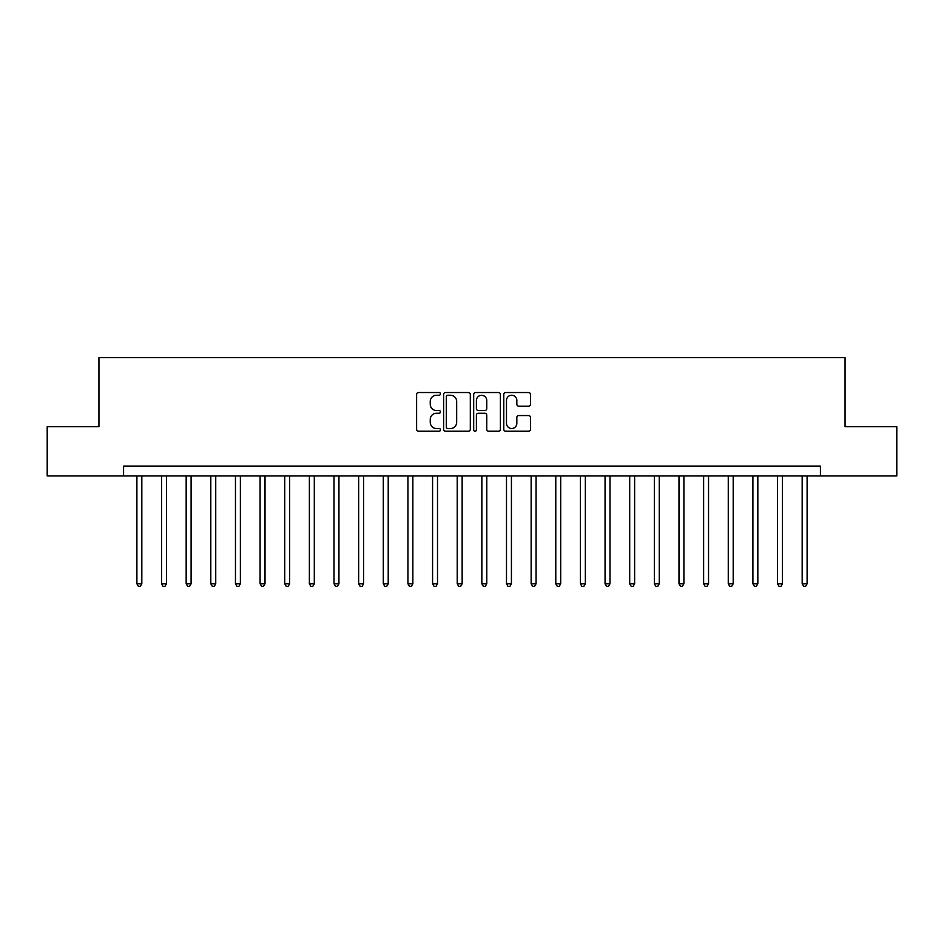 <?xml version="1.0" encoding="UTF-8"?>
<svg xmlns="http://www.w3.org/2000/svg" width="944" height="944" viewBox="0 0 944 944"><rect width="100%" height="100%" fill="white"/><g stroke="black" fill="none" stroke-linecap="round" stroke-linejoin="round"><path stroke-width="1.42" d="M440.459 393.884A1.357 1.357 0 0 0 439.102 392.527L418.546 392.527A1.935 1.935 0 0 0 416.611 394.462L416.611 429.296A1.935 1.935 0 0 0 418.546 431.231L439.102 431.231A1.357 1.357 0 0 0 440.459 429.874A1.357 1.357 0 0 0 439.102 428.517L436.447 428.517A6.195 6.195 0 0 1 430.252 422.322L430.252 419.419A6.195 6.195 0 0 1 436.447 413.236L439.102 413.236A1.357 1.357 0 0 0 440.459 411.879A1.357 1.357 0 0 0 439.102 410.522L436.447 410.522A6.195 6.195 0 0 1 430.252 404.327L430.252 401.424A6.195 6.195 0 0 1 436.447 395.241L439.102 395.241A1.357 1.357 0 0 0 440.459 393.884M528.546 406.168A1.935 1.935 0 0 0 530.481 404.233L530.481 394.462A1.935 1.935 0 0 0 528.546 392.527L505.713 392.527A1.935 1.935 0 0 0 503.777 394.462L503.777 429.296A1.935 1.935 0 0 0 505.713 431.231L528.546 431.231A1.935 1.935 0 0 0 530.481 429.296L530.481 417.484A1.935 1.935 0 0 0 528.546 415.549L518.775 415.549A1.935 1.935 0 0 0 516.84 417.484L516.84 423.337A5.18 5.18 0 0 1 511.66 428.517A5.18 5.18 0 0 1 506.491 423.337L506.491 400.409A5.18 5.18 0 0 1 511.66 395.241A5.18 5.18 0 0 1 516.84 400.409L516.84 404.233A1.935 1.935 0 0 0 518.775 406.168L528.546 406.168M123.581 475.941L47.2 475.941L47.2 426.664L98.943 426.664L98.943 357.67L845.057 357.67L845.057 426.664L896.8 426.664L896.8 475.941L820.419 475.941L820.419 466.088L123.581 466.088L123.581 475.941L820.419 475.941M470.313 394.462A1.935 1.935 0 0 0 468.377 392.527L445.544 392.527A1.935 1.935 0 0 0 443.609 394.462L443.609 429.296A1.935 1.935 0 0 0 445.544 431.231L468.377 431.231A1.935 1.935 0 0 0 470.313 429.296L470.313 394.462M475.623 392.527L498.456 392.527A1.935 1.935 0 0 1 500.391 394.462L500.391 429.296A1.935 1.935 0 0 1 498.456 431.231L488.685 431.231A1.935 1.935 0 0 1 486.75 429.296L486.75 415.171A1.935 1.935 0 0 0 484.815 413.236L478.337 413.236A1.935 1.935 0 0 0 476.401 415.171L476.401 429.874A1.357 1.357 0 0 1 475.044 431.231A1.357 1.357 0 0 1 473.687 429.874L473.687 394.462A1.935 1.935 0 0 1 475.623 392.527M447.668 395.241A1.357 1.357 0 0 0 446.311 396.586L446.311 427.16A1.357 1.357 0 0 0 447.668 428.517L450.477 428.517A6.195 6.195 0 0 0 456.672 422.322L456.672 401.424A6.195 6.195 0 0 0 450.477 395.241L447.668 395.241M486.75 400.516A5.18 5.18 0 0 0 481.582 395.335A5.18 5.18 0 0 0 476.401 400.516L476.401 408.587A1.935 1.935 0 0 0 478.337 410.522L484.815 410.522A1.935 1.935 0 0 0 486.75 408.587L486.75 400.516M136.892 475.941L136.892 583.77L141.824 583.77L141.824 475.941M141.824 583.77L140.337 586.33L138.367 586.33L136.892 583.77M161.53 475.941L161.53 583.77L166.463 583.77L166.463 475.941M166.463 583.77L164.976 586.33L163.005 586.33L161.53 583.77M186.169 475.941L186.169 583.77L191.101 583.77L191.101 475.941M191.101 583.77L189.626 586.33L187.655 586.33L186.169 583.77M210.807 475.941L210.807 583.77L215.739 583.77L215.739 475.941M215.739 583.77L214.264 586.33L212.294 586.33L210.807 583.77M235.457 475.941L235.457 583.77L240.378 583.77L240.378 475.941M240.378 583.77L238.903 586.33L236.932 586.33L235.457 583.77M260.096 475.941L260.096 583.77L265.016 583.77L265.016 475.941M265.016 583.77L263.541 586.33L261.571 586.33L260.096 583.77M284.734 475.941L284.734 583.77L289.666 583.77L289.666 475.941M289.666 583.77L288.18 586.33L286.209 586.33L284.734 583.77M309.372 475.941L309.372 583.77L314.305 583.77L314.305 475.941M314.305 583.77L312.818 586.33L310.847 586.33L309.372 583.77M334.011 475.941L334.011 583.77L338.943 583.77L338.943 475.941M338.943 583.77L337.468 586.33L335.498 586.33L334.011 583.77M358.649 475.941L358.649 583.77L363.582 583.77L363.582 475.941M363.582 583.77L362.107 586.33L360.136 586.33L358.649 583.77M383.299 475.941L383.299 583.77L388.22 583.77L388.22 475.941M388.22 583.77L386.745 586.33L384.774 586.33L383.299 583.77M407.938 475.941L407.938 583.77L412.858 583.77L412.858 475.941M412.858 583.77L411.383 586.33L409.413 586.33L407.938 583.77M432.576 475.941L432.576 583.77L437.509 583.77L437.509 475.941M437.509 583.77L436.022 586.33L434.051 586.33L432.576 583.77M457.215 475.941L457.215 583.77L462.147 583.77L462.147 475.941M462.147 583.77L460.66 586.33L458.69 586.33L457.215 583.77M481.853 475.941L481.853 583.77L486.785 583.77L486.785 475.941M486.785 583.77L485.31 586.33L483.34 586.33L481.853 583.77M506.491 475.941L506.491 583.77L511.424 583.77L511.424 475.941M511.424 583.77L509.949 586.33L507.978 586.33L506.491 583.77M531.142 475.941L531.142 583.77L536.062 583.77L536.062 475.941M536.062 583.77L534.587 586.33L532.617 586.33L531.142 583.77M555.78 475.941L555.78 583.77L560.701 583.77L560.701 475.941M560.701 583.77L559.226 586.33L557.255 586.33L555.78 583.77M580.418 475.941L580.418 583.77L585.351 583.77L585.351 475.941M585.351 583.77L583.864 586.33L581.893 586.33L580.418 583.77M605.057 475.941L605.057 583.77L609.989 583.77L609.989 475.941M609.989 583.77L608.502 586.33L606.532 586.33L605.057 583.77M629.695 475.941L629.695 583.77L634.628 583.77L634.628 475.941M634.628 583.77L633.153 586.33L631.182 586.33L629.695 583.77M654.334 475.941L654.334 583.77L659.266 583.77L659.266 475.941M659.266 583.77L657.791 586.33L655.82 586.33L654.334 583.77M678.984 475.941L678.984 583.77L683.904 583.77L683.904 475.941M683.904 583.77L682.429 586.33L680.459 586.33L678.984 583.77M703.622 475.941L703.622 583.77L708.543 583.77L708.543 475.941M708.543 583.77L707.068 586.33L705.097 586.33L703.622 583.77M728.261 475.941L728.261 583.77L733.193 583.77L733.193 475.941M733.193 583.77L731.706 586.33L729.736 586.33L728.261 583.77M752.899 475.941L752.899 583.77L757.831 583.77L757.831 475.941M757.831 583.77L756.345 586.33L754.374 586.33L752.899 583.77M777.537 475.941L777.537 583.77L782.47 583.77L782.47 475.941M782.47 583.77L780.995 586.33L779.024 586.33L777.537 583.77M802.176 475.941L802.176 583.77L807.108 583.77L807.108 475.941M807.108 583.77L805.633 586.33L803.663 586.33L802.176 583.77"/></g></svg>

